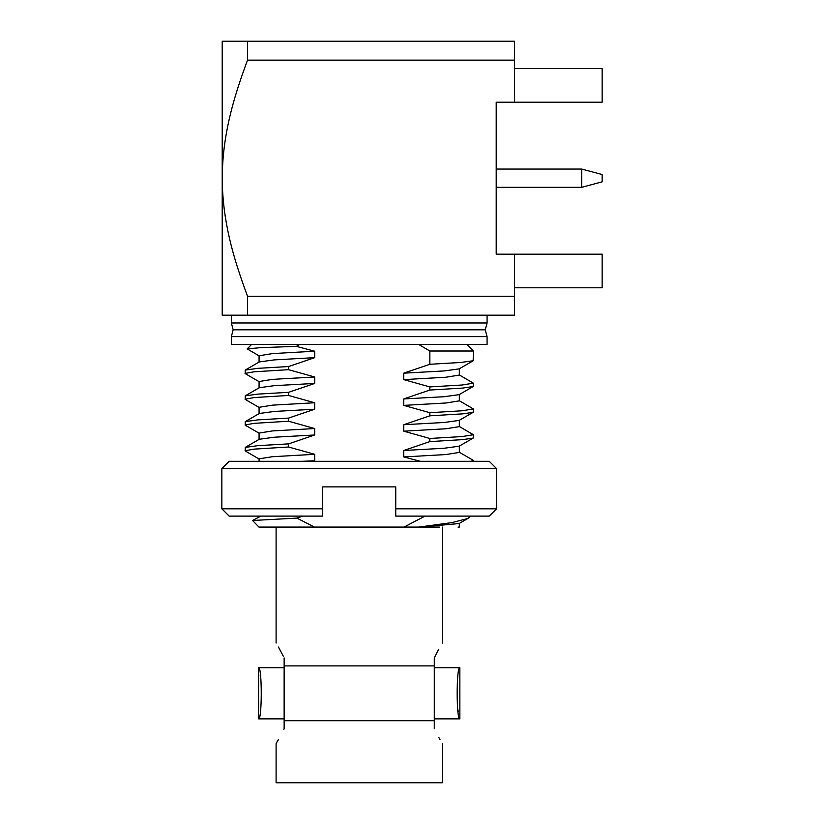 <?xml version="1.0" encoding="UTF-8"?>
<svg xmlns="http://www.w3.org/2000/svg" width="824" height="824" viewBox="0 0 824 824"><rect width="100%" height="100%" fill="white"/><g stroke="black" fill="none" stroke-linecap="round" stroke-linejoin="round"><path stroke-width="1.24" d="M466.775 344.411L473.378 351.014L429.85 351.014L418.602 344.411M259.303 355.999L247.179 348.882L260.745 347.646L296.362 346.368L314.686 351.209L314.686 357.657L288.575 366.546L257.891 368.338L245.243 370.069L259.303 361.942L274.32 359.892L314.686 357.657M299.823 344.411L296.362 346.368M470.926 461.316L473.182 460.286L459.123 452.149M259.303 459.102L245.243 450.965L245.243 447.401L257.891 445.66L288.575 443.878L288.575 447.01L314.686 454.312L314.686 460.76L312.79 461.316M245.047 450.749L254.101 449.121L288.575 447.01M420.498 461.316L403.739 456.939L403.739 450.491L429.85 441.602L429.85 438.471L462.109 436.555L473.378 434.732L459.123 426.379M259.303 433.321L245.243 425.194L245.243 421.62L257.891 419.89L288.575 418.098L288.575 421.229L314.686 428.542L314.686 434.979L288.575 443.878M429.85 441.602L462.892 439.614L473.182 438.08L473.378 434.732M245.047 424.968L254.101 423.351L288.575 421.229M429.85 438.471L403.739 431.168L403.739 424.721L429.85 415.821L429.85 412.7L462.109 410.774L473.378 408.951L459.123 400.598M259.303 407.55L245.243 399.413L245.243 395.85L257.891 394.109L288.575 392.327L288.575 395.458L314.686 402.761L314.686 409.209L288.575 418.098M429.85 415.821L462.892 413.844L473.182 412.309L473.378 408.951M245.047 399.197L254.101 397.57L288.575 395.458M429.85 412.7L403.739 405.387L403.739 398.94L429.85 390.051L429.85 386.919L462.109 385.004L473.378 383.181L459.123 374.827M259.303 381.78L245.243 373.643L245.243 370.069M429.85 390.051L462.892 388.063L473.182 386.528L473.378 383.181M245.047 373.416L254.101 371.799L288.575 369.677L288.575 366.546M429.85 351.014L429.85 364.28L460.74 362.467L473.182 360.757L473.378 351.014M231.348 344.411L487.077 344.411L487.077 336.625L231.348 336.625L231.348 344.411M302.604 516.112L296.877 518.111L252.566 520.49L258.952 527.072L439.408 527.072M459.339 523.292L459.339 527.072L458.051 527.072M296.877 518.111L314.397 527.072M404.028 527.072L424.988 516.112M418.788 527.072L451.645 522.663L467.867 518.481L470.432 516.112M288.575 369.677L314.686 376.99L314.686 383.438L288.575 392.327M429.85 386.919L403.739 379.617L403.739 373.169L429.85 364.28M247.53 296.238C232.419 255.677 222.542 220.07 222.212 178.19C222.542 136.372 232.43 100.641 247.53 60.152L247.53 41.2L222.212 41.2L222.212 315.19L247.53 315.19L247.53 296.238L514.475 296.238L514.475 254.183L602.148 254.183L602.148 287.792L514.475 287.792M247.53 60.152L514.475 60.152L514.475 41.2L247.53 41.2M514.475 60.152L514.475 102.207L496.202 102.207L496.202 254.183L514.475 254.183M487.077 336.625L485.243 329.806L233.171 329.806L231.348 322.987L231.348 315.19L514.475 315.19L514.475 296.238M514.475 102.207L602.148 102.207L602.148 68.598L514.475 68.598M459.854 667.728L434.289 667.728L434.289 718.868L459.854 718.868C456.28 720.423 456.28 666.183 459.854 667.728L459.854 718.868M458.216 711.37L457.969 709.969M284.136 667.728L284.136 718.868L258.561 718.868C262.145 720.413 262.145 666.173 258.561 667.728L284.136 667.728M283.817 729.364L284.136 728.674C273.743 748.244 273.743 748.244 284.136 728.674L284.136 657.913C273.743 638.353 273.743 638.353 284.136 657.913M260.209 675.227L260.446 676.628M278.44 739.55L276.102 743.526L276.102 782.8L442.323 782.8L442.323 743.526M284.136 665.895L434.289 665.895L434.289 657.913C444.713 638.291 444.713 638.291 434.289 657.913M284.136 720.691L434.289 720.691L434.289 665.895M283.466 656.501L278.44 647.046M231.348 322.987L487.077 322.987L485.243 329.806M496.202 102.207L496.202 103.309M434.516 657.418L437.266 651.969M437.534 651.465L438.698 649.312M434.31 728.735L434.289 728.674C444.713 748.305 444.713 748.305 434.289 728.674L434.289 720.691M439.975 739.55L438.698 737.274M276.102 527.072L276.102 643.06M403.739 373.169L444.105 370.934L459.123 368.884L473.182 360.757M259.076 362.189L259.076 355.752L272.497 353.599L314.686 351.209M403.739 379.617L445.928 377.227L459.339 375.075L459.339 368.637M403.739 398.94L444.105 396.715L459.123 394.665L473.182 386.528M259.076 387.97L259.076 381.522L272.497 379.37L314.686 376.99M403.739 405.387L445.928 402.998L459.339 400.855L459.339 394.408M245.243 395.85L259.303 387.713L274.32 385.663L314.686 383.438M403.739 424.721L444.105 422.485L459.123 420.436L473.182 412.309M259.076 413.741L259.076 407.303L272.497 405.151L314.686 402.761M403.739 431.168L445.928 428.779L459.339 426.626L459.339 420.188M245.243 421.62L259.303 413.493L274.32 411.444L314.686 409.209M403.739 450.491L444.105 448.256L459.123 446.217L473.182 438.08M259.076 439.522L259.076 433.074L272.497 430.921L314.686 428.542M403.739 456.939L445.928 454.549L459.339 452.407L459.339 445.959M245.243 447.401L259.303 439.264L274.32 437.214L314.686 434.979M259.076 461.316L259.076 458.844L272.497 456.702L314.686 454.312M302.006 461.316L314.686 460.76M420.23 527.072L459.123 523.539L467.867 518.481M252.566 520.49L260.817 516.112M496.202 187.326L581.703 187.326L581.703 169.064L496.202 169.064M581.703 187.326L602.148 181.847L602.148 174.544L581.703 169.064M496.573 468.629L221.852 468.629L229.154 461.316L489.26 461.316L496.573 468.629L496.573 508.81L395.747 508.81L395.747 486.891L322.678 486.891L322.678 516.112L229.154 516.112L221.852 508.81L322.678 508.81M496.573 508.81L489.26 516.112L395.747 516.112L395.747 508.81M251.639 344.411L247.179 348.882M473.378 460.503L473.378 461.316M258.561 667.728L258.561 718.868M233.171 329.806L231.348 336.625M487.077 315.19L487.077 322.987M442.323 527.072L442.323 643.06M259.076 516.72L259.076 516.112M221.852 468.629L221.852 508.81"/></g></svg>

